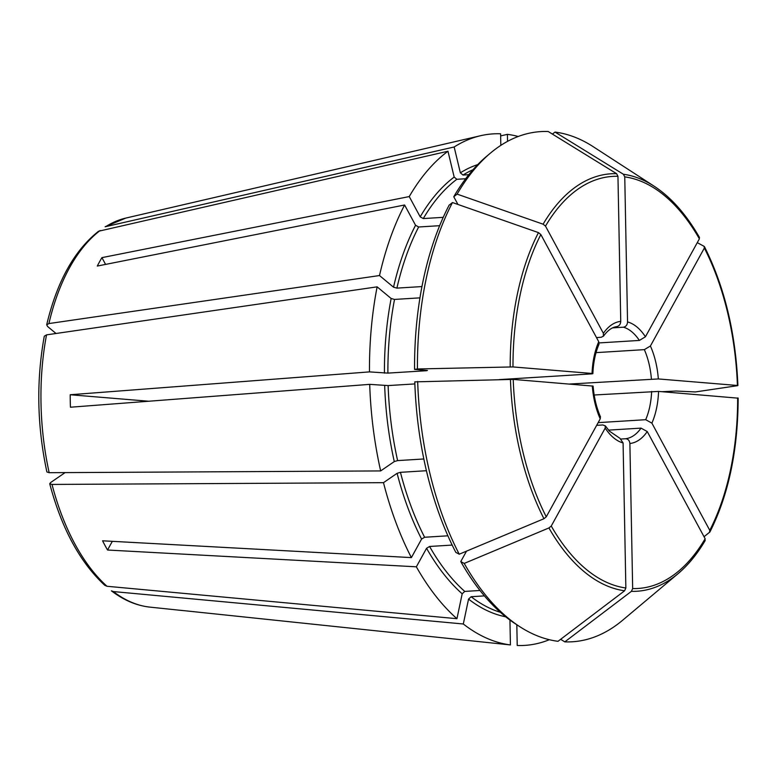 <?xml version="1.0" encoding="UTF-8"?>
<svg xmlns="http://www.w3.org/2000/svg" width="777" height="777" viewBox="0 0 777 777"><rect width="100%" height="100%" fill="white"/><g stroke="black" fill="none" stroke-linecap="round" stroke-linejoin="round"><path stroke-width="1.17" d="M552.379 134.081L555.021 132.08A255.575 138.452 -93.5 0 1 593.278 146.736L654.088 186.169C671.173 197.368 686.305 214.471 699.494 237.49M555.021 132.08L623.397 174.252L624.757 176.874L627.544 321.931C627.321 324.941 625.951 326.699 623.445 327.204L612.597 327.875M737.567 385.674L695.347 391.948L676.145 391.025L662.053 391.695M509.935 620.046L510.421 644.92L180.07 610.246A201.088 108.926 86.5 0 0 182.148 610.499A201.088 108.926 86.5 0 0 184.207 610.683M516.822 624.747L517.22 645.483A256.245 138.811 -93.5 0 0 549.339 639.704M560.644 639.306L564.801 641.87L631.41 591.346L632.663 588.558L629.885 443.502C629.535 440.53 628.107 438.937 625.592 438.743L621.221 439.015M148.718 401.233L70.192 394.745L369.473 371.892A256.245 138.811 -93.5 0 1 377.127 286.849L391.152 298.494L394.522 299.427L419.939 297.853M427.428 370.464L414.559 369.396L417.434 368.968L512.985 366.929L592.055 373.465C593.405 373.611 592.919 373.776 590.598 373.951L499.077 379.613M417.434 368.968A255.575 138.452 -93.5 0 1 452.476 202.544L538.461 232.614L540.85 234.537L598.737 341.725A61.247 33.178 86.5 0 0 592.055 373.465L592.812 373.63M426.69 370.406A226.243 122.562 -93.5 0 0 426.69 370.707L387.888 373.106L369.473 371.892M70.192 394.745A201.088 108.926 86.5 0 0 70.435 407.216L369.706 384.362L388.131 385.577L414.869 383.925M443.23 217.337L423.29 218.57L420.192 216.851L409.246 196.571L101.923 257.634L105.585 264.403M457.935 204.448L453.768 196.746L457.119 194.124L543.104 224.194L545.493 226.117L603.379 333.304L603.399 336.15L601.184 337.276L596.493 337.568M101.923 257.634A201.088 108.926 86.5 0 0 97.29 266.055L404.603 204.992L415.559 225.272L418.648 226.991L439.646 225.689M500.825 145.377L500.602 133.79A256.245 138.811 -93.5 0 0 480.594 135.713A256.245 138.811 -93.5 0 0 454.156 146.989L460.363 172.824L463.034 175.039A226.243 122.562 -93.5 0 1 473.008 169.697M457.119 194.124A255.575 138.452 -93.5 0 1 490.442 153.098A255.575 138.452 -93.5 0 1 548.222 131.517L616.598 173.689L617.958 176.311L620.745 321.367C620.522 324.378 619.152 326.136 616.647 326.641L616.86 326.622C612.208 327.117 607.731 330.303 603.447 336.188M104.846 585.324L107.003 586.276L456.944 618.696L462.179 593.813L464.753 591.423A226.243 122.562 -93.5 0 1 429.584 546.474L426.563 548.28L416.355 566.812L107.537 550.019L112.325 541.336M480.001 590.481L464.753 591.423M697.28 242.647L704.049 246.309L704.351 248.048L650.407 345.998L644.347 349.64L596.056 352.632M704.049 246.309L704.486 246.746C724.591 286.946 735.722 333.226 737.907 385.567M46.941 471.979L49.174 472.688L380.662 470.93L394.279 461.577L397.62 460.596A226.243 122.562 -93.5 0 1 388.131 385.577M423.834 458.974L397.62 460.596M704.351 248.048A206.429 111.82 -93.5 0 1 737.412 385.479L658.333 378.943L569.454 384.042M44.347 336.179L46.533 334.868L377.127 286.849M465.656 178.749L456.837 179.293L454.176 177.078L447.97 151.243L98.621 231.235M704.04 536.732L709.906 531.973C728.564 494.871 737.975 450.233 738.15 398.057M709.537 532.41L709.77 530.332L651.893 423.144L645.697 419.697L598.144 422.639M452.175 545.075L429.584 546.474M484.421 595.891L471.124 596.717L468.55 599.106L463.315 623.989A256.245 138.811 -93.5 0 0 510.421 644.92M417.676 381.439A255.575 138.452 -93.5 0 0 459.226 554.205L455.798 552.35A252.408 136.733 -93.5 0 1 414.792 381.866L513.218 379.399L593.055 386.091M447.902 535.809L424.611 537.257L421.581 539.073L411.383 557.604A256.245 138.811 -93.5 0 1 383.488 482.672L397.105 473.31L400.437 472.329L426.427 470.716M414.559 369.396A252.408 136.733 -93.5 0 1 449.135 205.167L452.476 202.544M421.94 286.567L396.901 288.121A226.243 122.562 -93.5 0 1 418.648 226.991M453.768 196.746A252.408 136.733 -93.5 0 1 486.655 156.284L490.442 153.098M468.822 174.679L463.034 175.039M737.81 398.145L658.566 391.414L594.172 394.998M631.41 591.346A209.13 113.287 -93.5 0 0 678.068 573.659L622.581 620.289A255.575 138.452 -93.5 0 1 564.801 641.87M704.904 540.831L705.137 538.752L647.251 431.565L641.054 428.117L608.537 430.128M605.196 428.088A61.247 33.178 86.5 0 0 623.086 442.939L625.864 587.995L624.611 590.782L558.003 641.307A255.575 138.452 -93.5 0 1 519.745 626.65A255.575 138.452 -93.5 0 1 464.209 563.422L548.931 527.942L551.252 526.039L605.196 428.088L605.283 425.874L602.865 424.961L596.658 425.34M459.226 554.205L543.958 518.725L546.27 516.822L600.223 418.871L600.427 416.87M699.067 237.092L699.378 238.83L645.434 336.781L639.374 340.433L599.135 342.919M409.246 196.571A256.245 138.811 -93.5 0 1 447.97 151.243M456.944 618.696A256.245 138.811 -93.5 0 1 416.355 566.812M380.662 470.93A256.245 138.811 -93.5 0 1 369.706 384.362M519.745 626.65L515.598 623.96A252.408 136.733 -93.5 0 1 460.771 561.567L466.511 551.155M56.022 333.488L47.552 326.457L46.737 324.835L48.912 323.562L379.506 275.544A256.245 138.811 -93.5 0 1 404.603 204.992M379.506 275.544L393.531 287.189L396.901 288.121M507.536 141.375L507.4 134.353A256.245 138.811 -93.5 0 1 518.191 136.49M113.374 591.569A195.697 106.012 -93.5 0 0 149.883 607.119C136.509 605.642 123.689 600.213 111.412 590.831L113.374 591.569L463.315 623.989M623.086 442.939L619.968 438.335L609.362 431.08L605.332 425.835M598.737 341.725L598.95 344.221M411.383 557.604L102.564 540.802A201.088 108.926 86.5 0 0 107.537 550.019M65.093 472.61L50.554 482.595L49.767 483.731L52.001 484.43L383.488 482.672M105.118 226.767L454.156 146.989M500.641 135.907L507.4 134.353M460.771 561.567L464.209 563.422M623.397 174.252A209.13 113.287 -93.5 0 1 654.088 186.169M500.407 612.325A226.243 122.562 -93.5 0 1 471.124 596.717M424.611 537.257A226.243 122.562 -93.5 0 1 400.437 472.329M387.888 373.106A226.243 122.562 -93.5 0 1 394.522 299.427M423.29 218.57A226.243 122.562 -93.5 0 1 456.837 179.293M737.645 397.941A206.429 111.82 -93.5 0 1 709.77 530.332M705.137 538.752A206.429 111.82 -93.5 0 1 632.663 588.558M624.611 590.782A209.13 113.287 -93.5 0 1 548.931 527.942M625.864 587.995A206.429 111.82 -93.5 0 1 551.252 526.039M543.958 518.725A209.13 113.287 -93.5 0 1 510.44 379.351M546.27 516.822A206.429 111.82 -93.5 0 1 513.218 379.399M510.198 366.88A209.13 113.287 -93.5 0 1 538.461 232.614M512.985 366.929A206.429 111.82 -93.5 0 1 540.85 234.537M624.757 176.874A206.429 111.82 -93.5 0 1 699.378 238.83M543.104 224.194A209.13 113.287 -93.5 0 1 616.598 173.689M545.493 226.117A206.429 111.82 -93.5 0 1 617.958 176.311M384.43 373.125A228.749 123.912 -93.5 0 1 391.152 298.494M420.192 216.851A228.749 123.912 -93.5 0 1 454.176 177.078M505.701 616.792A228.749 123.912 -93.5 0 1 468.55 599.106M462.179 593.813A228.749 123.912 -93.5 0 1 426.563 548.28M394.279 461.577A228.749 123.912 -93.5 0 1 384.673 385.596M393.531 287.189A228.749 123.912 -93.5 0 1 415.559 225.272M460.363 172.824A228.749 123.912 -93.5 0 1 477.719 164.607M421.581 539.073A228.749 123.912 -93.5 0 1 397.105 473.31M620.745 321.367A61.247 33.178 86.5 0 0 603.379 333.304M645.434 336.781A61.247 33.178 86.5 0 0 627.544 321.931M639.374 340.433A56.245 30.468 86.5 0 0 623.445 327.204M658.333 378.943A61.247 33.178 86.5 0 0 650.407 345.998M651.398 378.972A56.245 30.468 86.5 0 0 644.347 349.64M651.893 423.144A61.247 33.178 86.5 0 0 658.566 391.414M645.697 419.697A56.245 30.468 86.5 0 0 651.641 391.443M629.885 443.502A61.247 33.178 86.5 0 0 647.251 431.565M625.592 438.743A56.245 30.468 86.5 0 0 641.054 428.117M592.297 385.936A61.247 33.178 86.5 0 0 600.223 418.871M107.003 586.276A195.697 106.012 -93.5 0 1 52.001 484.43M49.174 472.688A195.697 106.012 -93.5 0 1 46.533 334.868M48.912 323.562A195.697 106.012 -93.5 0 1 100.165 230.497M106.362 226.243A195.697 106.012 -93.5 0 1 125.806 218.084L480.594 135.713M678.068 573.659C688.169 565.132 697.231 554.069 705.234 540.462M600.485 416.851C596.493 407.75 594.036 397.494 593.113 386.091M592.87 373.63C593.366 362.373 595.415 352.573 599.009 344.25M149.883 607.119L182.148 610.499M104.798 585.334C80.002 562.363 61.645 528.506 49.728 483.78M46.892 471.96C37.053 426 36.189 380.749 44.289 336.198M46.688 324.796C56.925 281.701 74.223 250.515 98.592 231.225M105.118 226.738L125.806 218.084"/></g></svg>
